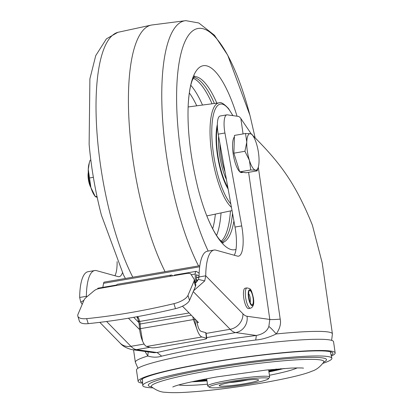 <?xml version="1.0" encoding="UTF-8"?>
<svg xmlns="http://www.w3.org/2000/svg" width="413" height="413" viewBox="0 0 413 413"><rect width="100%" height="100%" fill="white"/><g stroke="black" fill="none" stroke-linecap="round" stroke-linejoin="round"><path stroke-width="0.62" d="M331.164 355.278A97.277 8.596 171.8 0 0 332.883 353.136A97.277 8.596 171.8 0 0 328.361 351.391A97.277 8.596 171.8 0 0 221.957 360.657A97.277 8.596 171.8 0 0 140.343 380.884A97.277 8.596 171.8 0 0 142.593 382.453M142.635 383.249A99.548 8.797 -8.2 0 1 138.102 381.344A99.548 8.797 -8.2 0 1 220.852 360.626A99.548 8.797 -8.2 0 1 330.508 351.019A99.548 8.797 -8.2 0 1 335.165 352.945A99.548 8.797 -8.2 0 1 331.355 356.052M335.165 352.945L333.549 341.727A99.548 8.797 171.8 0 0 328.893 339.806A99.548 8.797 171.8 0 0 219.236 349.408A99.548 8.797 171.8 0 0 136.481 370.125L138.102 381.344M252.642 135.381L253.902 136.615C279.513 162.371 295.13 182.407 312.362 225.08L322.181 262.854L332.408 333.838L331.634 340.369M255.74 340.002L256.339 335.48L235.678 332.594A14.223 13.552 98 0 0 247.067 316.27L269.803 319.445C271.661 319.683 275.125 319.574 280.2 319.115C281.207 323.585 279.89 328.536 276.245 333.952C268.698 337.545 261.868 339.563 255.74 340.002C218.317 344.747 186.95 350.131 161.638 356.161C157.265 357.539 152.655 357.488 147.813 356.011L145.04 351.463M171.137 275.073A11.378 3.309 -99.7 0 0 169.965 276.302L186.624 273.494A5.689 2.241 162.8 0 1 190.863 274.149L193.873 278.79A14.223 5.606 162.8 0 1 194.141 279.353L195.69 284.35A14.223 5.606 -17.2 0 1 195.519 286.255L189.526 300.37A14.223 5.606 -17.2 0 1 175.484 308.65L173.935 303.658A301.671 118.872 162.8 0 1 86.673 318.645A14.223 5.606 162.8 0 1 77.835 316.167A14.223 5.606 162.8 0 1 78.011 314.257L83.999 300.148A14.223 5.606 162.8 0 1 86.374 297.252L94.112 290.762A5.689 2.241 162.8 0 1 99.616 288.439L116.321 285.512A11.378 3.309 80.3 0 1 117.493 284.289L171.137 275.073A11.378 3.309 -99.7 0 1 172.696 275.889M173.935 303.658A14.223 5.606 162.8 0 0 187.977 295.372L193.971 281.263A14.223 5.606 162.8 0 0 194.141 279.353M196.304 320.312L198.281 327.395A11.378 3.309 80.3 0 0 201.188 331.376L205.741 332.641L206.474 338.232A5.689 0.738 -7.5 0 1 206.753 338.412A5.689 0.738 -7.5 0 1 202.855 339.636L158.334 347.281A5.689 0.738 -7.5 0 1 151.225 347.72L146.667 346.461A17.067 4.961 80.3 0 1 142.604 341.195C141.163 337.808 140.136 333.683 139.527 328.81L140.487 328.65L142.604 341.195M206.753 338.412L206.02 332.821A5.689 0.738 172.5 0 0 205.741 332.641M206.474 338.232L201.921 336.972A17.067 4.961 -99.7 0 1 197.858 331.701C196.412 328.314 195.385 324.19 194.781 319.321L194.828 318.81M192.83 316.766L193.403 319.564L140.487 328.65L140.11 324.004L139.14 324.169L139.527 328.81M194.781 319.321L193.403 319.564L197.858 331.701M191.307 315.212L140.11 324.004L139.78 321.433L138.438 317.902A1.42 1.146 159.1 0 1 137.147 317.23L136.677 316.781M137.147 317.23L138.494 320.762A1.42 1.146 -20.9 0 0 139.78 321.433L189.102 312.961M139.14 324.169L138.556 320.896M195.943 282.688L195.297 281.836A4.264 3.562 142.9 0 1 195.194 282.745M199.035 276.183L196.707 274.759A1.42 0.413 80.3 0 0 196.603 274.728A1.42 0.413 80.3 0 0 196.371 275.507L196.423 282.275M196.82 322.77L198.436 322.491L182.469 306.188M133.704 317.313L138.954 322.672M128.448 318.216L139.625 329.62M193.614 290.737L204.729 280.917L205.731 275.817A51.197 14.883 -99.7 0 1 214.094 250.051A51.197 14.883 -99.7 0 1 215.488 250.035L237.377 256.101A28.445 8.27 80.3 0 0 238.528 256.168A28.445 8.27 80.3 0 0 241.713 225.906L224.935 133.012A17.067 4.961 -99.7 0 1 226.851 114.855A17.067 4.961 -99.7 0 1 227.305 114.85L238.249 116.378A17.067 4.961 -99.7 0 1 240.851 118.546L251.243 133.895M332.408 333.838A99.548 8.797 -8.2 0 0 327.757 331.913A99.548 8.797 -8.2 0 0 276.245 333.952C272.761 329.93 270.298 327.432 268.853 326.461C267.196 331.154 263.024 334.158 256.339 335.48C217.563 340.358 184.487 346.042 157.095 352.526L161.638 356.161M157.095 352.526L153.946 352.707L132.449 349.703C126.915 348.484 122.806 346.28 120.116 343.084A14.223 12.545 -44.4 0 0 130.916 346.321A56.886 16.535 80.3 0 0 136.435 349.641L157.095 352.526M133.564 349.857L135.345 362.232A99.548 8.797 -8.2 0 1 147.813 356.011L148.184 351.902M248.605 172.335L269.803 319.445L268.853 326.461M214.094 250.051L207.388 251.202A51.197 14.883 80.3 0 0 199.025 276.968L198.426 279.415L195.318 283.142M226.851 114.855L220.144 116.007A17.067 4.961 80.3 0 0 218.229 134.163L235.007 227.057A28.445 8.27 -99.7 0 1 234.269 255.239M199.025 276.968L205.731 275.817L242.927 313.787A42.663 12.4 -99.7 0 0 247.067 316.27M86.4 297.226L86.374 296.312A51.197 14.883 -99.7 0 1 94.737 270.551A51.197 14.883 -99.7 0 1 96.131 270.53L118.02 276.596A28.445 8.27 80.3 0 0 119.171 276.669A28.445 8.27 80.3 0 0 122.387 272.848M117.106 261.656A28.445 8.27 -99.7 0 1 114.912 275.734M94.737 270.551L88.031 271.702A51.197 14.883 80.3 0 0 79.668 297.463L86.374 296.312L86.88 296.828M79.668 297.463L80.772 302.202L82.213 304.36M199.825 265.693L104.246 282.11A4.837 1.404 80.3 0 0 103.56 283.303L102.827 287.371M195.297 281.836L195.235 274.005A4.837 1.404 -99.7 0 1 196.025 271.367A4.837 1.404 -99.7 0 1 196.392 271.455L199.133 273.138M196.025 271.367L174.565 275.053A4.837 1.404 80.3 0 0 174.033 275.657M77.835 316.167L79.384 321.164A14.223 5.606 -17.2 0 0 88.222 323.637A301.671 118.872 -17.2 0 0 175.484 308.65M116.58 285.011L98.124 288.181A4.837 1.404 80.3 0 0 97.53 288.966M247 287.897L245.121 288.222A10.31 2.999 -99.7 0 0 243.763 297.949A10.31 2.999 80.3 0 0 248.611 308.542L250.49 308.222C253.36 307.127 254.336 303.746 253.412 298.072C251.011 287.572 250.324 288.899 247 287.897A10.31 2.999 80.3 0 0 245.642 297.628A10.31 2.999 80.3 0 0 250.49 308.222M229.587 382.608A17.067 1.507 171.8 0 0 243.624 380.76A17.067 1.507 171.8 0 0 247.754 379.991M232.901 382.01A19.912 1.76 171.8 0 0 219.246 385.52A19.912 1.76 171.8 0 0 244.888 383.682A19.912 1.76 171.8 0 0 258.502 379.862A19.912 1.76 171.8 0 0 232.901 382.01M247.883 384.1A29.865 2.638 -8.2 0 1 209.484 387.322A29.865 2.638 -8.2 0 1 229.907 381.591A29.865 2.638 -8.2 0 1 268.373 378.835A29.865 2.638 -8.2 0 1 247.883 384.1M209.484 387.322L207.884 386.129A31.285 2.767 -8.2 0 1 207.724 385.907A31.285 2.767 -8.2 0 1 229.277 380.13A31.285 2.767 -8.2 0 1 269.658 376.981A31.285 2.767 -8.2 0 1 269.57 377.239L268.373 378.835M152.81 387.859A95.553 8.446 -8.2 0 1 142.743 385.505A95.553 8.446 -8.2 0 1 208.57 367.926A95.553 8.446 -8.2 0 1 331.882 358.247A95.553 8.446 -8.2 0 1 322.894 363.347M198.539 265.915A140.781 40.923 80.3 0 1 176.506 205.137A140.781 40.923 80.3 0 1 185.819 20.65L151.488 25.038A142.217 41.341 80.3 0 0 143.311 211.249A142.217 41.341 80.3 0 0 165.071 271.661M214.378 103.472A84.082 24.444 80.3 0 0 193.62 77.288M193.145 78.227A84.071 24.439 80.3 0 1 201.962 85.837A84.071 24.439 80.3 0 1 212.055 103.782A84.082 24.444 80.3 0 0 193.15 78.222M221.915 242.054A84.082 24.444 80.3 0 0 232.519 213.273M221.156 241.326A84.082 24.444 80.3 0 0 230.459 210.924A84.071 24.439 80.3 0 1 221.156 241.326M228.136 189.015A39.818 11.574 -99.7 0 1 217.357 124.447M226.417 179.495A32.994 9.592 -99.7 0 1 221.931 166.635A32.994 9.592 -99.7 0 1 218.606 136.259M243.185 172.345L241.822 172.577A18.487 5.374 -99.7 0 1 239.938 171.891M239.643 171.627A18.487 5.374 -99.7 0 1 235.188 162.799A18.487 5.374 -99.7 0 1 234.414 136.853M88.279 172.551A9.411 2.736 80.3 0 0 89.389 183.991A9.411 2.736 80.3 0 0 90.824 187.388M257.191 170.858L246.138 172.758L239.716 171.86L233.877 153.187L234.46 135.407L245.513 133.507L246.778 142.129A18.487 5.374 -99.7 0 1 250.278 133.688A18.487 5.374 -99.7 0 1 253.035 135.944A18.487 5.374 -99.7 0 1 256.411 143.476A18.487 5.374 -99.7 0 1 259.039 161.705A18.487 5.374 -99.7 0 1 258.357 166.935A18.487 5.374 -99.7 0 1 255.533 170.146L257.191 170.858L258.357 166.935M249.4 160.358A18.487 5.374 -99.7 0 1 246.778 142.129L244.924 151.287L249.4 160.358A18.487 5.374 80.3 0 0 255.533 170.146L250.763 169.965L249.4 160.358M251.935 134.406L250.278 133.688L245.513 133.507M233.877 153.187L244.924 151.287M239.716 171.86L250.763 169.965M97.205 197.393L95.362 196.65L96.983 196.371M95.424 196.779L90.886 187.579A18.487 5.374 80.3 0 0 94.262 195.112L95.424 196.779M89.523 177.977L88.258 169.356A18.487 5.374 80.3 0 0 90.886 187.579L89.523 177.977L93.369 177.316M89.337 162.686L88.94 164.126A18.487 5.374 80.3 0 0 88.258 169.356L89.337 162.686L90.106 160.198L90.834 160.074M225.049 171.901A28.445 8.27 -99.7 0 1 224.114 169.144A28.445 8.27 -99.7 0 1 219.979 143.853M195.519 286.255L193.971 281.263M187.977 295.372L189.526 300.37M201.921 336.972L146.667 346.461M138.438 317.902A4.264 2.38 -178 0 0 137.261 316.678M197.497 281.072L196.402 279.302M196.423 281.826L196.598 282.11M196.387 277.582L199.009 277.133M206.097 333.41L230.155 329.28A56.886 16.535 -99.7 0 0 235.678 332.594L206.645 337.581M149.836 347.338L136.435 349.641A14.223 13.552 98 0 1 132.449 349.703M253.902 136.615L254.047 137.622M258.301 167.131L280.2 319.115M243.066 133.926L240.851 118.546M198.426 279.415L204.729 280.917M235.007 227.057L241.713 225.906M224.935 133.012L218.229 134.163M193.248 291.604L230.155 329.28A14.223 12.545 -44.4 0 0 242.927 313.787M106.59 321.495L130.916 346.321L144.106 344.06M83.932 300.313L80.772 302.202M137.498 321.185L138.577 320.999M199.67 266.798L103.56 283.303M195.235 274.005L191.219 274.697M169.965 276.302L116.321 285.512M86.673 318.645L88.222 323.637M248.657 293.602A4.977 1.445 -99.7 0 1 250.17 297.814A4.977 1.445 -99.7 0 1 250.149 302.295M249.86 290.54A7.253 2.106 -99.7 0 1 253.071 297.995A7.253 2.106 -99.7 0 1 251.92 304.84A7.253 2.106 -99.7 0 1 248.709 297.386A7.253 2.106 -99.7 0 1 249.86 290.54M253.308 298.031A8.033 2.333 80.3 0 0 249.746 289.771A8.033 2.333 80.3 0 0 248.471 297.355A8.033 2.333 80.3 0 0 252.028 305.615A8.033 2.333 80.3 0 0 253.308 298.031M268.77 370.807A52.074 4.605 171.8 0 0 276.374 369.072M199.051 380.213A52.074 4.605 171.8 0 0 206.836 379.733M206.923 380.332A57.701 5.101 -8.2 0 1 194.508 381.158M281 368.695A57.701 5.101 -8.2 0 1 268.858 371.406M284.077 368.473A58.708 5.188 -8.2 0 1 268.93 371.922M206.996 380.848A58.708 5.188 -8.2 0 1 191.493 381.813M178.808 384.968A61.785 5.462 171.8 0 0 207.481 384.193M269.415 375.272A61.785 5.462 171.8 0 0 297.133 367.916M151.664 386.914A87.158 7.702 171.8 0 1 211.384 370.285A87.158 7.702 -8.2 0 1 323.725 362.118C320.137 366.894 316.234 369.903 312.016 371.158C304.469 374.488 287.531 378.484 261.212 383.145C232.416 387.993 206.939 391.059 184.781 392.35C176.955 392.789 170.512 392.763 165.453 392.283C161.049 392.267 156.455 390.476 151.664 386.914L151.251 386.62M151.659 386.909A90.034 7.955 -8.2 0 1 210.305 368.675A90.034 7.955 -8.2 0 1 298.563 357.87A90.034 7.955 -8.2 0 1 323.73 362.113M151.69 25.002L117.86 32.322A140.781 40.923 80.3 0 0 110.767 216.427A140.781 40.923 80.3 0 0 132.8 277.206M255.115 137.761L250.273 116.647A130.895 38.053 80.3 0 0 249.886 115.15A130.895 38.053 80.3 0 0 188.323 35.539A130.895 38.053 80.3 0 0 190.336 199.949A130.895 38.053 80.3 0 0 208.183 251.068M237.041 116.208A93.333 27.134 80.3 0 0 188.209 104.794C188.886 93.813 190.238 85.656 192.277 80.318L194.549 75.884M216.846 103.147A84.262 24.496 80.3 0 0 194.043 76.57M207.512 217.61A93.333 27.134 80.3 0 0 207.641 217.925A93.333 27.134 80.3 0 0 236.004 249.421M222.55 242.586A84.262 24.496 80.3 0 0 233.913 220.991M89.125 144.318A130.895 38.053 80.3 0 0 101.046 213.722A130.895 38.053 80.3 0 0 101.433 215.214L101.046 213.722C95.227 190.904 91.252 167.771 89.125 144.318L89.895 78.842L95.739 55.626L106.404 38.848L117.86 32.322M232.751 115.609A52.668 15.312 80.3 0 0 228.73 109.192A52.668 15.312 80.3 0 0 211.786 133.316A52.668 15.312 80.3 0 0 229.876 202.752A52.668 15.312 80.3 0 0 230.826 203.908M231.44 207.311A54.093 15.725 -99.7 0 1 228.601 204.234A54.093 15.725 -99.7 0 1 210.702 145.273A54.093 15.725 -99.7 0 1 219.029 102.858L188.111 106.962M216.577 235.451A84.071 24.439 80.3 0 0 221.043 212.912M202.52 105.052A84.071 24.439 80.3 0 0 192.577 87.453A84.071 24.439 80.3 0 0 190.785 85.29M212.664 228.75A79.807 23.2 80.3 0 0 215.354 214.11M196.753 105.816A79.807 23.2 80.3 0 0 189.335 92.915M227.883 187.595A38.967 11.327 -99.7 0 1 220.573 168.571A38.967 11.327 -99.7 0 1 217.388 126.745M138.494 320.762L138.737 321.593M197.6 280.928L196.397 278.992M198.994 277.288L196.387 277.737M135.345 362.232L137.937 368.277M120.116 343.084L99.807 322.352M250.087 302.956L250.701 303.199C250.195 304.211 247.671 294.071 248.874 292.559L248.554 292.889M206.691 378.726L207.724 385.907M268.626 369.8L269.658 376.981M172.768 386.996C176.934 384.901 191.58 381.545 216.706 376.924L266.049 370.063L291.067 368.081C298.475 367.864 302.621 367.89 303.503 368.159M323.725 362.118L324.04 361.721M330.312 351.742L331.882 358.247M142.418 378.819L142.743 385.505M125.413 278.476L123.616 275.192L101.433 215.219M185.819 20.65L198.792 22.978L214.45 35.234L227.702 55.172L249.886 115.144M223.263 243.061L219.639 239.643C215.937 235.291 211.936 228.053 207.641 217.925C204.265 209.825 201.095 200.135 198.121 188.844C190.439 157.756 187.135 129.739 188.209 104.794M232.901 115.63L228.513 108.552C223.96 103.684 220.8 101.789 219.029 102.858M232.034 210.589L206.82 215.911M253.035 135.944L251.873 134.277"/></g></svg>
